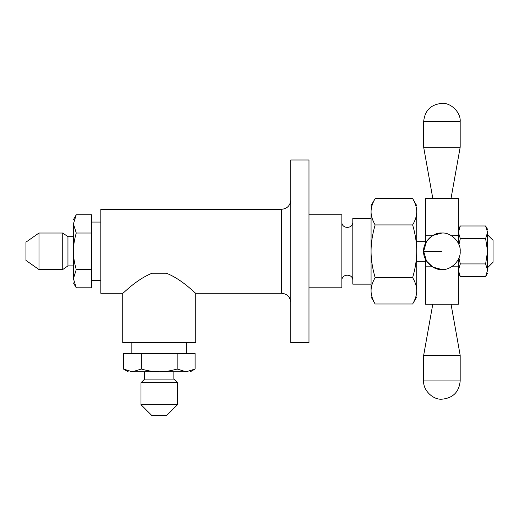 <?xml version="1.0" encoding="UTF-8"?>
<svg xmlns="http://www.w3.org/2000/svg" width="519" height="519" viewBox="0 0 519 519"><rect width="100%" height="100%" fill="white"/><g stroke="black" fill="none" stroke-linecap="round" stroke-linejoin="round"><path stroke-width="0.78" d="M290.724 342.585L290.724 159.982L308.987 159.982L308.987 342.585L290.724 342.585M281.596 293.28L195.773 293.28L195.773 342.585L122.731 342.585L122.731 293.28L100.816 293.28L100.816 209.287L281.596 209.287L281.596 293.28C287.137 293.825 290.179 296.874 290.724 302.415M122.731 293.28C123.1 293.696 136.16 279.456 152.177 273.195L166.32 273.195C182.344 279.456 195.404 293.696 195.773 293.28C195.404 293.696 182.344 279.456 166.32 273.195M371.072 284.153L352.81 284.153L352.81 218.415L371.072 218.415M308.987 287.805L341.852 287.805L341.852 214.762L308.987 214.762M73.426 278.671L76.254 287.805L91.688 287.805L91.688 269.543L76.254 269.543L73.426 278.671C73.426 284.269 73.426 284.269 73.426 278.671L73.426 251.28C73.406 256.924 74.347 263.01 76.254 269.543M73.426 223.89L76.254 233.025C74.347 239.557 73.406 245.643 73.426 251.28L73.426 223.89C73.426 218.298 73.426 218.298 73.426 223.89L76.254 214.762L73.426 219.654M76.254 233.025L91.688 233.025L91.688 214.762L76.254 214.762M91.688 233.025L91.688 269.543M38.99 233.025L25.95 242.152L25.95 260.415L38.99 269.543L38.99 233.025L62.734 233.025L62.734 269.543L67.95 265.89L67.95 236.677L73.426 236.677M416.725 261.323L425.489 261.323M460.184 380.933L423.66 380.933C422.842 389.964 432.885 400.006 441.922 399.189C453.009 398.105 459.094 392.02 460.184 380.933L460.184 355.366L423.66 355.366L432.788 304.238M460.184 355.366L451.05 304.238M423.66 121.634L460.184 121.634C460.995 112.597 450.953 102.554 441.922 103.372C430.835 104.462 424.743 110.547 423.66 121.634L423.66 147.201L460.184 147.201L451.05 198.329M423.66 147.201L432.788 198.329M460.178 251.579L460.184 251.28C460.995 242.25 450.953 232.207 441.922 233.025C432.885 232.207 422.842 242.25 423.66 251.28C422.842 260.317 432.885 270.36 441.922 269.543C450.953 270.36 460.995 260.317 460.184 251.28L460.178 250.988M441.935 233.025L432.788 235.47L426.469 241.549L423.66 251.28L426.469 261.012L432.788 267.097L441.935 269.543M458.355 259.241L458.355 304.238L425.489 304.238L425.489 267.006M432.301 235.762L425.489 235.762L425.489 198.329L458.355 198.329L458.355 243.32M451.543 235.762L458.355 235.561M432.301 266.805L425.489 266.805L425.489 259.241M425.489 243.32L425.489 235.762M458.355 266.805L451.543 266.805M487.575 267.72L493.05 262.238L493.05 240.329L487.575 234.848M458.926 257.937L460.314 263.931L458.355 270.263L460.314 276.588L485.615 276.588L487.575 270.263L485.615 263.931L487.575 251.28L485.615 238.63L487.575 232.304L485.615 225.979L487.575 229.372M485.615 225.979L460.314 225.979L458.355 232.304L460.314 238.63L458.926 244.631M460.314 238.63L485.615 238.63M460.314 263.931L485.615 263.931M487.575 232.304C487.575 228.431 487.575 228.431 487.575 232.304L487.575 270.263C487.575 274.136 487.575 274.136 487.575 270.263M371.072 290.815L371.072 251.28C371.04 259.422 372.402 268.213 375.146 277.639C372.402 282.355 371.04 286.748 371.072 290.815C371.072 298.892 371.072 298.892 371.072 290.815C371.04 294.889 372.402 299.281 375.146 303.998L412.644 303.998C415.395 299.281 416.751 294.889 416.725 290.815C416.725 298.892 416.725 298.892 416.725 290.815C416.751 286.748 415.395 282.355 412.644 277.639C415.395 268.213 416.751 259.422 416.725 251.28L416.725 290.815M416.725 211.746L416.725 251.28C416.751 243.139 415.395 234.354 412.644 224.928C415.395 220.212 416.751 215.82 416.725 211.746C416.725 203.675 416.725 203.675 416.725 211.746C416.751 207.678 415.395 203.286 412.644 198.569L375.146 198.569C372.402 203.286 371.04 207.678 371.072 211.746C371.04 215.82 372.402 220.212 375.146 224.928C372.402 234.354 371.04 243.139 371.072 251.28L371.072 211.746C371.072 203.675 371.072 203.675 371.072 211.746M412.644 224.928L375.146 224.928M412.644 277.639L375.146 277.639M186.133 371.799L195.099 369.028L195.099 353.543L177.174 353.543L177.174 369.028L186.133 371.799C191.621 371.799 191.621 371.799 186.133 371.799L159.249 371.799C164.789 371.818 170.764 370.897 177.174 369.028M141.33 369.028L141.33 353.543L123.405 353.543L123.405 369.028L132.364 371.799C126.876 371.799 126.876 371.799 132.364 371.799L141.33 369.028C147.74 370.897 153.715 371.818 159.249 371.799L132.364 371.799M141.33 353.543L177.174 353.543M140.993 404.671L151.944 415.628L166.554 415.628L177.511 404.671L140.993 404.671L140.993 382.756L177.511 382.756L173.859 379.104L144.645 379.104L144.645 371.799M140.993 382.756L144.645 379.104M177.511 404.671L177.511 382.756M186.639 353.543L186.639 342.585M173.859 379.104L173.859 371.799M423.66 251.28L441.922 251.28M281.596 209.287C287.137 208.735 290.179 205.693 290.724 200.152M352.81 222.067C353.141 229.126 341.534 229.139 341.852 222.067M341.852 280.5C341.528 273.435 353.141 273.435 352.81 280.5M91.688 280.5L100.816 280.5M91.688 222.067L100.816 222.067M76.254 287.805L73.426 282.913M62.734 233.025L67.95 236.677M38.99 269.543L62.734 269.543M67.95 265.89L73.426 265.89M416.725 241.238L425.489 241.238M423.66 380.933L423.66 355.366M460.184 121.634L460.184 147.201M460.314 276.588L458.355 273.195M460.314 225.979L458.355 229.372M485.615 276.588L487.575 273.195M412.644 303.998L416.725 296.933M412.644 198.569L416.725 205.634M375.146 303.998L371.072 296.933M375.146 198.569L371.072 205.634M195.099 369.028L190.291 371.799M123.405 369.028L128.206 371.799M131.858 353.543L131.858 342.585"/></g></svg>
